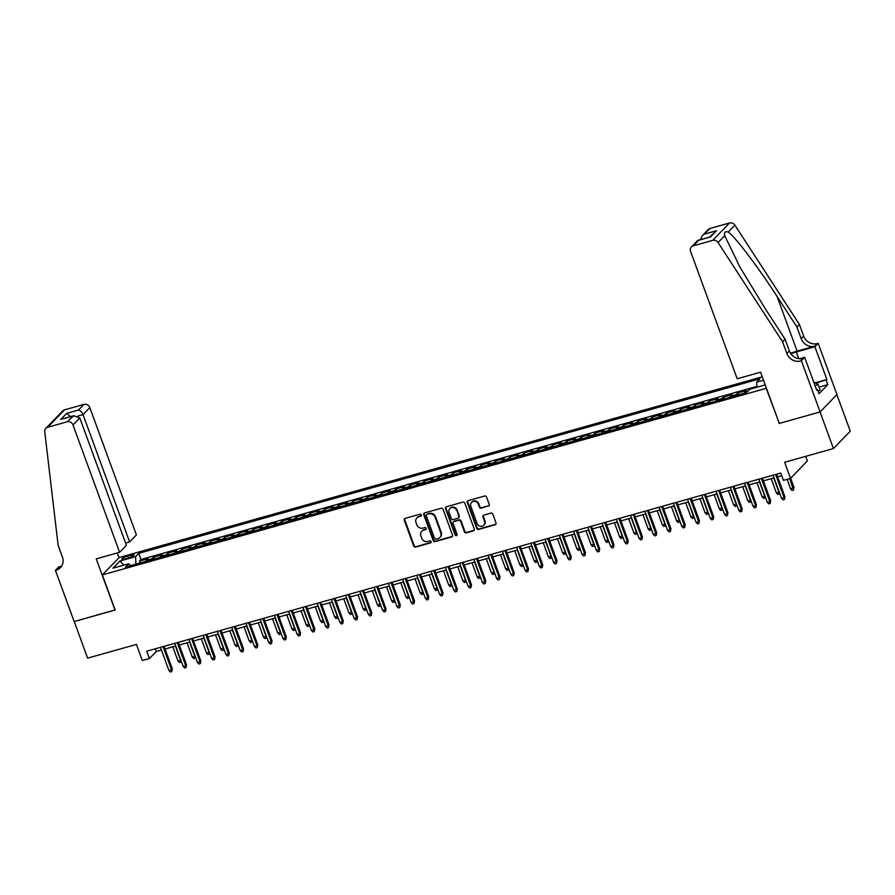 <?xml version="1.0" encoding="UTF-8"?>
<svg xmlns="http://www.w3.org/2000/svg" width="895" height="895" viewBox="0 0 895 895"><rect width="100%" height="100%" fill="white"/><g stroke="black" fill="none" stroke-linecap="round" stroke-linejoin="round"><path stroke-width="1.34" d="M421.332 514.927A1.096 0.996 -136 0 0 419.99 514.2L405.133 518.373A1.555 1.421 -136 0 0 404.26 520.196L413.714 546.062A1.555 1.421 -136 0 0 415.638 547.102L430.495 542.929A1.096 0.996 -136 0 0 431.11 541.643A1.096 0.996 -136 0 0 429.768 540.916L427.844 541.453A4.99 4.542 -136 0 1 421.679 538.119L420.896 535.96A4.99 4.542 -136 0 1 423.693 530.108L425.606 529.56A1.096 0.996 -136 0 0 426.221 528.285A1.096 0.996 -136 0 0 424.879 527.558L422.955 528.095A4.99 4.542 -136 0 1 416.79 524.75L416.007 522.602A4.99 4.542 -136 0 1 418.804 516.751L420.717 516.202A1.096 0.996 -136 0 0 421.332 514.927M488.334 506.156A1.555 1.421 -136 0 0 489.207 504.332L486.556 497.072A1.555 1.421 -136 0 0 484.631 496.031L468.13 500.663A1.555 1.421 -136 0 0 467.257 502.498L476.722 528.352A1.555 1.421 -136 0 0 478.635 529.404L495.136 524.761A1.555 1.421 -136 0 0 496.009 522.937L492.809 514.166A1.555 1.421 -136 0 0 490.885 513.126L483.826 515.106A1.555 1.421 -136 0 0 482.953 516.941L484.542 521.282A4.173 3.804 -136 0 1 483.792 525.231A4.173 3.804 -136 0 1 477.057 523.385L470.826 506.369A4.173 3.804 -136 0 1 471.575 502.408A4.173 3.804 -136 0 1 478.31 504.265L479.351 507.096A1.555 1.421 -136 0 0 481.275 508.147L488.793 505.686A1.555 1.421 -136 0 0 489.129 505.541M779.254 423.301L766.232 388.352L102.343 574.914L115.198 610.032L74.24 621.544L87.632 658.138L136.42 644.422L142.316 660.521L149.431 658.519L146.758 651.202L780.731 473.052L783.405 480.369L790.531 478.366L807.346 460.981L805.657 456.361M779.086 423.48L820.044 411.968L833.435 448.552L784.646 462.267L790.531 478.366M443.059 509.3A1.555 1.421 -136 0 0 441.134 508.248L424.633 512.891A1.555 1.421 -136 0 0 423.76 514.714L433.225 540.58A1.555 1.421 -136 0 0 435.149 541.62L451.651 536.978A1.555 1.421 -136 0 0 452.523 535.154L443.059 509.3M446.381 506.783L462.883 502.14A1.555 1.421 -136 0 1 464.807 503.18L474.272 529.046A1.555 1.421 -136 0 1 473.399 530.869L466.34 532.861A1.555 1.421 -136 0 1 464.415 531.809L460.578 521.326A1.555 1.421 -136 0 0 458.654 520.286L453.966 521.595A1.555 1.421 -136 0 0 453.094 523.43L457.088 534.349A1.096 0.996 -136 0 1 456.897 535.378A1.096 0.996 -136 0 1 455.13 534.897L445.509 508.606A1.555 1.421 -136 0 1 446.381 506.783M836.87 394.628L850.25 431.177L833.435 448.552M747.717 391.406L744.729 392.245L746.385 390.533L737.838 392.927L738.52 394.807M735.701 395.601A6.354 2.305 -105.7 0 1 736.182 394.65L730.477 396.25L732.144 394.538L723.596 396.933L724.279 398.812M721.448 399.606A6.354 2.305 -105.7 0 1 721.929 398.655L716.235 400.255L717.891 398.532L709.343 400.938L710.026 402.817M707.207 403.6A6.354 2.305 -105.7 0 1 707.688 402.649L701.982 404.26L703.649 402.537L695.102 404.943L695.784 406.811M692.954 407.605A6.354 2.305 -105.7 0 1 693.435 406.654L687.74 408.254L689.396 406.543L680.849 408.948L681.531 410.816M678.712 411.611A6.354 2.305 -105.7 0 1 679.193 410.66L673.499 412.259L675.154 410.548L666.607 412.953L667.29 414.821M664.47 415.616A6.354 2.305 -105.7 0 1 664.951 414.665L659.246 416.264L660.902 414.553L652.354 416.958L653.048 418.826M650.217 419.621A6.354 2.305 -105.7 0 1 650.699 418.67L645.004 420.27L646.66 418.558L638.113 420.952L638.795 422.832M635.976 423.626A6.354 2.305 -105.7 0 1 636.457 422.675L630.751 424.275L632.418 422.563L623.86 424.957L624.553 426.837M621.723 427.631A6.354 2.305 -105.7 0 1 622.204 426.68L616.51 428.28L618.165 426.557L609.618 428.962L610.3 430.831M607.481 431.625A6.354 2.305 -105.7 0 1 607.962 430.674L602.257 432.274L603.924 430.562L595.376 432.967L596.059 434.836M593.228 435.63A6.354 2.305 -105.7 0 1 593.709 434.679L588.015 436.279L589.671 434.567L581.124 436.973L581.806 438.841M578.987 439.635A6.354 2.305 -105.7 0 1 579.468 438.684L573.773 440.284L575.429 438.572L566.882 440.978L567.564 442.846M564.734 443.64A6.354 2.305 -105.7 0 1 565.215 442.689L559.52 444.289L561.176 442.577L552.629 444.972L553.323 446.851M550.492 447.645A6.354 2.305 -105.7 0 1 550.973 446.694L545.279 448.294L546.934 446.583L538.387 448.977L539.07 450.856M536.25 451.651A6.354 2.305 -105.7 0 1 536.731 450.7L531.026 452.299L532.682 450.577L524.134 452.982L524.828 454.861M521.998 455.644A6.354 2.305 -105.7 0 1 522.479 454.694L516.784 456.305L518.44 454.582L509.893 456.987L510.575 458.855M507.756 459.65A6.354 2.305 -105.7 0 1 508.237 458.699L502.531 460.298L504.198 458.587L495.651 460.992L496.333 462.86M493.503 463.655A6.354 2.305 -105.7 0 1 493.984 462.704L488.29 464.304L489.945 462.592L481.398 464.997L482.081 466.866M479.261 467.66A6.354 2.305 -105.7 0 1 479.742 466.709L474.037 468.309L475.704 466.597L467.156 469.002L467.839 470.871M465.008 471.665A6.354 2.305 -105.7 0 1 465.489 470.714L459.795 472.314L461.451 470.602L452.904 472.996L453.586 474.876M450.767 475.67A6.354 2.305 -105.7 0 1 451.248 474.719L445.553 476.319L447.209 474.607L438.662 477.001L439.344 478.881M436.525 479.675A6.354 2.305 -105.7 0 1 436.995 478.724L431.3 480.324L432.956 478.601L424.409 481.007L425.103 482.875M422.272 483.669A6.354 2.305 -105.7 0 1 422.753 482.718L417.059 484.318L418.715 482.606L410.167 485.012L410.85 486.88M408.031 487.674A6.354 2.305 -105.7 0 1 408.512 486.723L402.806 488.323L404.462 486.611L395.914 489.017L396.608 490.885M393.778 491.679A6.354 2.305 -105.7 0 1 394.259 490.728L388.564 492.328L390.22 490.617L381.673 493.022L382.355 494.89M379.536 495.685A6.354 2.305 -105.7 0 1 380.017 494.734L374.311 496.333L375.978 494.622L367.431 497.016L368.113 498.895M365.283 499.69A6.354 2.305 -105.7 0 1 365.764 498.739L360.07 500.339L361.725 498.627L353.178 501.021L353.861 502.9M351.041 503.695A6.354 2.305 -105.7 0 1 351.522 502.744L345.817 504.344L347.484 502.621L338.936 505.026L339.619 506.906M336.788 507.689A6.354 2.305 -105.7 0 1 337.27 506.738L331.575 508.349L333.231 506.626L324.684 509.031L325.366 510.9M322.547 511.694A6.354 2.305 -105.7 0 1 323.028 510.743L317.333 512.343L318.989 510.631L310.442 513.036L311.124 514.905M308.305 515.699A6.354 2.305 -105.7 0 1 308.786 514.748L303.081 516.348L304.736 514.636L296.189 517.042L296.883 518.91M294.052 519.704A6.354 2.305 -105.7 0 1 294.533 518.753L288.839 520.353L290.495 518.641L281.947 521.047L282.63 522.915M279.811 523.709A6.354 2.305 -105.7 0 1 280.292 522.758L274.586 524.358L276.253 522.646L267.695 525.041L268.388 526.92M265.558 527.714A6.354 2.305 -105.7 0 1 266.039 526.763L260.344 528.363L262 526.652L253.453 529.046L254.135 530.925M251.316 531.719A6.354 2.305 -105.7 0 1 251.797 530.769L246.091 532.368L247.758 530.645L239.211 533.051L239.894 534.919M237.063 535.713A6.354 2.305 -105.7 0 1 237.544 534.762L231.85 536.362L233.505 534.651L224.958 537.056L225.641 538.924M222.821 539.719A6.354 2.305 -105.7 0 1 223.302 538.768L217.608 540.367L219.264 538.656L210.717 541.061L211.399 542.929M208.569 543.724A6.354 2.305 -105.7 0 1 209.05 542.773L203.355 544.373L205.011 542.661L196.464 545.066L197.157 546.934M194.327 547.729A6.354 2.305 -105.7 0 1 194.808 546.778L189.113 548.378L190.769 546.666L182.222 549.06L182.904 550.94M180.085 551.734A6.354 2.305 -105.7 0 1 180.566 550.783L174.861 552.383L176.516 550.671L167.969 553.065L168.663 554.945M165.832 555.739A6.354 2.305 -105.7 0 1 166.313 554.788L160.619 556.388L162.275 554.665L153.727 557.07L152.072 558.782A6.354 2.305 74.3 0 0 151.591 559.733M154.41 558.95L153.727 557.07M124.987 558.894L128.119 558.021A4.923 0.951 -20.1 0 0 134.149 554.866A4.923 0.951 -20.1 0 0 130.939 555.101L127.806 555.985A4.923 0.951 -20.1 0 0 121.776 559.14A4.923 0.951 -20.1 0 0 124.987 558.894M762.249 376.817L119.158 557.529L102.343 574.914M756.935 387.233L756.722 382.098L759.9 378.809L138.759 553.356L135.57 556.645L135.883 564.152M756.722 382.098L763.48 380.196M765.214 384.906L749.82 389.236L746.631 392.525L125.479 567.072L128.667 563.783L112.994 568.191L119.896 561.042L135.57 556.645M756.901 386.427L141.007 559.498L139.486 561.075L148.033 558.67L146.366 560.393A6.354 2.305 74.3 0 0 145.885 561.344M166.313 554.788L167.969 553.065M180.566 550.783L182.222 549.06M194.808 546.778L196.464 545.066M209.05 542.773L210.717 541.061M223.302 538.768L224.958 537.056M237.544 534.762L239.211 533.051M251.797 530.769L253.453 529.046M266.039 526.763L267.695 525.041M280.292 522.758L281.947 521.047M294.533 518.753L296.189 517.042M308.786 514.748L310.442 513.036M323.028 510.743L324.684 509.031M337.27 506.738L338.936 505.026M351.522 502.744L353.178 501.021M365.764 498.739L367.431 497.016M380.017 494.734L381.673 493.022M394.259 490.728L395.914 489.017M408.512 486.723L410.167 485.012M422.753 482.718L424.409 481.007M436.995 478.724L438.662 477.001M451.248 474.719L452.904 472.996M465.489 470.714L467.156 469.002M479.742 466.709L481.398 464.997M493.984 462.704L495.651 460.992M508.237 458.699L509.893 456.987M522.479 454.694L524.134 452.982M536.731 450.7L538.387 448.977M550.973 446.694L552.629 444.972M565.215 442.689L566.882 440.978M579.468 438.684L581.124 436.973M593.709 434.679L595.376 432.967M607.962 430.674L609.618 428.962M622.204 426.68L623.86 424.957M636.457 422.675L638.113 420.952M650.699 418.67L652.354 416.958M664.951 414.665L666.607 412.953M679.193 410.66L680.849 408.948M693.435 406.654L695.102 404.943M707.688 402.649L709.343 400.938M721.929 398.655L723.596 396.933M736.182 394.65L737.838 392.927M149.431 658.519L156.256 651.471L161.447 650.016M165.038 649.009L175.7 646.011M179.291 645.004L189.941 642.006M193.533 640.999L204.194 638.001M207.774 636.994L218.436 633.996M222.027 632.989L232.689 629.99M236.269 628.984L246.93 625.997M250.522 624.978L261.183 621.991M264.763 620.985L275.425 617.986M279.016 616.979L289.667 613.981M293.258 612.974L303.92 609.976M307.5 608.969L318.161 605.971M321.752 604.964L332.414 601.977M335.994 600.959L346.656 597.972M350.247 596.965L360.909 593.967M364.489 592.96L375.15 589.962M378.742 588.955L389.403 585.956M392.983 584.95L403.645 581.951M407.236 580.944L417.887 577.946M421.478 576.939L432.14 573.952M435.72 572.934L446.381 569.947M449.972 568.94L460.634 565.942M464.214 564.935L474.876 561.937M478.467 560.93L489.129 557.932M492.709 556.925L503.37 553.927M506.962 552.92L517.612 549.933M521.203 548.915L531.865 545.928M535.445 544.921L546.107 541.922M549.698 540.916L560.359 537.917M563.939 536.91L574.601 533.912M578.192 532.905L588.854 529.907M592.434 528.9L603.096 525.902M606.687 524.895L617.349 521.908M620.929 520.89L631.59 517.903M635.181 516.896L645.832 513.898M649.423 512.891L660.085 509.893M663.665 508.886L674.327 505.888M677.918 504.881L688.579 501.882M692.159 500.876L702.821 497.888M706.412 496.87L717.074 493.883M720.654 492.876L731.316 489.878M734.907 488.871L745.557 485.873M749.149 484.866L759.81 481.868M763.401 480.861L774.052 477.863M777.643 476.856L781.704 475.715M155.282 648.808L156.256 651.471M140.168 562.944L139.486 561.075M141.007 559.498L138.759 553.356M130.525 565.651L128.667 563.783M160.619 556.388A6.354 2.305 74.3 0 0 160.138 557.339M174.861 552.383A6.354 2.305 74.3 0 0 174.38 553.334M189.113 548.378A6.354 2.305 74.3 0 0 188.632 549.329M203.355 544.373A6.354 2.305 74.3 0 0 202.874 545.323M217.608 540.367A6.354 2.305 74.3 0 0 217.127 541.318M231.85 536.362A6.354 2.305 74.3 0 0 231.369 537.324M246.091 532.368A6.354 2.305 74.3 0 0 245.61 533.319M260.344 528.363A6.354 2.305 74.3 0 0 259.863 529.314M274.586 524.358A6.354 2.305 74.3 0 0 274.105 525.309M288.839 520.353A6.354 2.305 74.3 0 0 288.358 521.304M303.081 516.348A6.354 2.305 74.3 0 0 302.599 517.299M317.333 512.343A6.354 2.305 74.3 0 0 316.852 513.294M331.575 508.349A6.354 2.305 74.3 0 0 331.094 509.3M345.817 504.344A6.354 2.305 74.3 0 0 345.347 505.295M360.07 500.339A6.354 2.305 74.3 0 0 359.589 501.289M374.311 496.333A6.354 2.305 74.3 0 0 373.83 497.284M388.564 492.328A6.354 2.305 74.3 0 0 388.083 493.279M402.806 488.323A6.354 2.305 74.3 0 0 402.325 489.274M417.059 484.318A6.354 2.305 74.3 0 0 416.578 485.28M431.3 480.324A6.354 2.305 74.3 0 0 430.819 481.275M445.553 476.319A6.354 2.305 74.3 0 0 445.072 477.27M459.795 472.314A6.354 2.305 74.3 0 0 459.314 473.265M474.037 468.309A6.354 2.305 74.3 0 0 473.556 469.26M488.29 464.304A6.354 2.305 74.3 0 0 487.809 465.255M502.531 460.298A6.354 2.305 74.3 0 0 502.05 461.249M516.784 456.305A6.354 2.305 74.3 0 0 516.303 457.255M531.026 452.299A6.354 2.305 74.3 0 0 530.545 453.25M545.279 448.294A6.354 2.305 74.3 0 0 544.798 449.245M559.52 444.289A6.354 2.305 74.3 0 0 559.039 445.24M573.773 440.284A6.354 2.305 74.3 0 0 573.292 441.235M588.015 436.279A6.354 2.305 74.3 0 0 587.534 437.23M602.257 432.274A6.354 2.305 74.3 0 0 601.776 433.236M616.51 428.28A6.354 2.305 74.3 0 0 616.028 429.231M630.751 424.275A6.354 2.305 74.3 0 0 630.27 425.226M645.004 420.27A6.354 2.305 74.3 0 0 644.523 421.221M659.246 416.264A6.354 2.305 74.3 0 0 658.765 417.215M673.499 412.259A6.354 2.305 74.3 0 0 673.018 413.21M687.74 408.254A6.354 2.305 74.3 0 0 687.259 409.205M701.982 404.26A6.354 2.305 74.3 0 0 701.501 405.211M716.235 400.255A6.354 2.305 74.3 0 0 715.754 401.206M730.477 396.25A6.354 2.305 74.3 0 0 729.996 397.201M744.729 392.245A6.354 2.305 74.3 0 0 744.248 393.196M123.902 565.125L119.896 561.042M421.321 515.677A1.096 0.996 -136 0 1 421.176 515.733L419.252 516.281A4.99 4.542 -136 0 0 417.35 517.399L416.891 517.869M421.78 531.238L422.239 530.769A4.99 4.542 -136 0 1 424.14 529.639L426.065 529.09A1.096 0.996 -136 0 0 426.21 529.046M404.786 518.518A1.555 1.421 -136 0 0 404.708 519.726L414.172 545.592A1.555 1.421 -136 0 0 416.097 546.632L430.954 542.459A1.096 0.996 -136 0 0 431.099 542.404M424.297 513.036A1.555 1.421 -136 0 0 424.219 514.245L433.683 540.11A1.555 1.421 -136 0 0 435.608 541.151L452.109 536.508A1.555 1.421 -136 0 0 452.445 536.362M426.915 514.468A1.096 0.996 -136 0 0 426.3 515.744L434.601 538.443A1.096 0.996 -136 0 0 435.954 539.17L437.979 538.611A4.99 4.542 -136 0 0 440.776 532.749L435.093 517.232A4.99 4.542 -136 0 0 428.94 513.898L427.362 513.998A1.096 0.996 -136 0 0 426.949 514.245L426.49 514.714M439.881 537.481L440.34 537.011A4.99 4.542 -136 0 0 441.224 532.279L440.776 532.749M427.362 513.998L429.387 513.428A4.99 4.542 -136 0 1 435.552 516.762L441.224 532.279M453.373 521.953L453.821 521.483A1.555 1.421 -136 0 1 454.414 521.125L459.101 519.816A1.555 1.421 -136 0 1 461.026 520.856L464.863 531.339A1.555 1.421 -136 0 0 466.787 532.391L473.847 530.399A1.555 1.421 -136 0 0 474.193 530.254M446.046 506.928A1.555 1.421 -136 0 0 445.967 508.136L455.589 534.427A1.096 0.996 -136 0 0 457.076 535.098M456.595 510.441A4.173 3.804 -136 0 0 449.849 508.595A4.173 3.804 -136 0 0 449.111 512.544L451.304 518.541A1.555 1.421 -136 0 0 453.228 519.592L457.916 518.272A1.555 1.421 -136 0 0 458.788 516.437L457.043 509.971A4.173 3.804 -136 0 0 450.308 508.125L449.849 508.595M458.508 517.914L458.967 517.444A1.555 1.421 -136 0 0 459.236 515.967L458.788 516.437M457.043 509.971L459.236 515.967M471.575 502.408L472.023 501.938A4.173 3.804 -136 0 1 478.769 503.795L479.798 506.626A1.555 1.421 -136 0 0 481.723 507.678L488.793 505.686M483.792 525.231L484.251 524.761A4.173 3.804 -136 0 0 484.989 520.812L484.542 521.282M483.479 515.251A1.555 1.421 -136 0 0 483.401 516.471L484.989 520.812M467.783 500.808A1.555 1.421 -136 0 0 467.705 502.028L477.169 527.882A1.555 1.421 -136 0 0 479.093 528.934L495.595 524.291A1.555 1.421 -136 0 0 495.931 524.146M181.361 661.472L179.47 662.613L178.027 661.058L180.589 660.342L175.375 646.1M180.891 662.21L180.846 660.074M178.027 661.058L172.813 646.816M163.047 646.626L171.493 669.74L172.321 668.889L171.806 671.608L171.493 669.74L168.931 670.456L160.473 647.353M172.321 668.889L164.065 646.335M171.806 671.608L170.386 672.011L168.931 670.456M813.79 382.243L818.03 384.257L820.178 390.108L818.086 391.249M818.03 384.257L815.11 385.857M125.591 543.075L129.618 541.945L136.42 534.919L89.824 407.594L83.022 414.62L78.066 416.007M129.618 541.945L83.022 414.62C81.87 411.957 80.371 410.425 78.503 410.022L83.94 404.406L64.496 409.865L47.681 427.251A4.766 4.341 -136 0 0 44.75 431.759L58.141 545.368L62.426 557.07A11.12 10.136 44 0 1 60.446 567.609A11.12 10.136 44 0 1 56.206 570.126L55.423 570.339L74.162 621.566L115.153 609.92M114.985 610.099L96.235 558.872L119.606 552.304L73.01 424.98A4.766 4.341 -136 0 0 67.125 421.791L47.681 427.251M55.423 570.339L58.712 566.938L61.621 566.121M118.99 557.708L117.256 552.965M119.606 552.304L126.396 545.279L79.8 417.954L73.01 424.98M45.858 428.325L62.672 410.95A4.766 4.341 44 0 1 64.496 409.865M83.94 404.406A4.766 4.341 44 0 1 89.824 407.594M61.565 566.199A11.12 10.136 44 0 1 58.69 567.553L56.206 570.126M67.125 421.791L73.759 415.728L79.8 417.954M72.551 416.175L61.934 419.05L73.759 415.728M60.726 419.498L66.689 413.345L70.582 416.622M737.189 378.764L690.593 251.428A4.766 4.341 -136 0 1 693.267 245.834L712.711 240.375L729.526 222.989A4.766 4.341 44 0 1 734.896 225.16L799.392 324.404L803.676 336.117A11.12 10.136 -136 0 0 817.403 343.557L818.187 343.344L836.937 394.561L820.122 411.946L779.299 423.413L760.56 372.197L737.189 378.764M799.392 324.404L796.908 326.977L777.128 296.547C758.345 267.337 735.265 236.873 728.25 232.04C725.107 231.145 723.932 232.353 724.726 235.676L740.165 267.527L765.292 308.786L785.072 339.216L789.356 350.929A11.12 10.136 -136 0 0 803.072 358.369L800.589 360.942L801.372 360.719L820.122 411.946M785.072 339.216L782.577 341.789L786.862 353.503A11.12 10.136 -136 0 0 800.589 360.942M777.128 296.547L797.109 351.142L814.92 346.13A11.12 10.136 -136 0 1 801.193 338.69L796.908 326.977M710.082 228.449L702.183 235.81L708.258 229.534A4.766 4.341 44 0 1 710.082 228.449L729.526 222.989M724.726 235.676L718.081 242.545L782.577 341.789M815.625 382.691L826.89 379.525L816.218 383.071M816.486 389.605L817.392 389.347L818.992 393.744L827.763 384.671L826.163 380.286M817.392 389.347L816.665 390.097L804.672 357.318L801.372 360.719M818.187 343.344L814.886 346.745L796.304 351.97A17.866 3.457 -20.1 0 0 790.822 353.715M826.89 379.525L814.886 346.745M797.109 351.142A20.686 3.994 -20.1 0 0 790.509 353.245M799.649 358.727L804.672 357.318M718.081 242.545A4.766 4.341 -136 0 0 712.711 240.375M827.763 384.671L819.082 387.11M702.183 235.81L700.393 239.636M704.645 234.065L716.47 230.742L709.59 237.052M716.47 230.742L710.518 236.895L697.518 240.643L691.443 246.919M710.518 236.895L698.122 240.274M195.602 657.467L193.712 658.608L192.268 657.053L194.83 656.337L189.617 642.095M195.144 658.205L195.088 656.069M192.268 657.053L187.055 642.811M209.844 653.462L207.964 654.603L206.51 653.048L209.083 652.332L203.87 638.09M209.385 654.211L209.34 652.063M206.51 653.048L201.308 638.817M224.097 649.457L222.206 650.609L220.763 649.054L223.325 648.327L218.111 634.085M223.638 650.206L223.582 648.058M220.763 649.054L215.55 634.812M238.338 645.452L236.459 646.604L235.005 645.049L237.578 644.322L232.364 630.091M237.88 646.201L237.835 644.053M235.005 645.049L229.802 630.807M177.288 642.621L185.746 665.735L186.563 664.884L186.048 667.603L185.746 665.735L183.184 666.451L174.726 643.348M186.563 664.884L178.306 642.341M186.048 667.603L184.627 668.006L183.184 666.451M191.53 638.616L199.988 661.729L200.804 660.879L200.301 663.609L199.988 661.729L197.426 662.445L188.968 639.343M200.804 660.879L192.559 638.336M200.301 663.609L198.88 664L197.426 662.445M205.783 634.622L214.241 657.724L215.057 656.874L214.543 659.604L214.241 657.724L211.679 658.451L203.221 635.338M215.057 656.874L206.801 634.331M214.543 659.604L213.122 659.995L211.679 658.451M220.025 630.617L228.482 653.719L229.299 652.88L228.796 655.599L228.482 653.719L225.92 654.446L217.463 631.333M229.299 652.88L221.054 630.326M228.796 655.599L227.364 656.001L225.92 654.446M252.591 641.447L250.701 642.599L249.257 641.044L251.819 640.317L246.606 626.086M252.133 642.196L252.077 640.059M249.257 641.044L244.044 626.802M234.277 626.612L242.735 649.714L243.552 648.875L243.037 651.594L242.735 649.714L240.162 650.441L231.715 627.328M243.552 648.875L235.295 626.321M243.037 651.594L241.616 651.996L240.162 650.441M266.833 637.453L264.954 638.594L263.499 637.039L266.061 636.323L260.859 622.081M266.374 638.191L266.33 636.054M263.499 637.039L258.286 622.797M248.519 622.607L256.977 645.72L257.794 644.87L257.29 647.588L256.977 645.72L254.415 646.436L245.957 623.323M257.794 644.87L249.548 622.316M257.29 647.588L255.858 647.991L254.415 646.436M281.086 633.447L279.195 634.589L277.752 633.034L280.314 632.317L275.101 618.076M280.616 634.186L280.571 632.049M277.752 633.034L272.539 618.792M262.772 618.602L271.219 641.715L272.046 640.865L271.532 643.583L271.219 641.715L268.657 642.431L260.199 619.329M272.046 640.865L263.79 618.322M271.532 643.583L270.111 643.986L268.657 642.431M295.328 629.442L293.448 630.583L291.994 629.028L294.556 628.312L289.353 614.071M294.869 630.192L294.813 628.044M291.994 629.028L286.78 614.798M277.014 614.596L285.471 637.71L286.288 636.86L285.773 639.578L285.471 637.71L282.909 638.426L274.452 615.324M286.288 636.86L278.032 614.317M285.773 639.578L284.353 639.981L282.909 638.426M309.581 625.437L307.69 626.578L306.247 625.023L308.809 624.307L303.595 610.066M309.111 626.187L309.066 624.039M306.247 625.023L301.033 610.793M291.255 610.591L299.713 633.705L300.53 632.854L300.026 635.584L299.713 633.705L297.151 634.421L288.693 611.319M300.53 632.854L292.285 610.312M300.026 635.584L298.606 635.976L297.151 634.421M323.822 621.432L321.931 622.584L320.488 621.029L323.05 620.302L317.837 606.06M323.363 622.182L323.308 620.034M320.488 621.029L315.275 606.788M305.508 606.597L313.966 629.7L314.783 628.861L314.268 631.579L313.966 629.7L311.404 630.427L302.946 607.313M314.783 628.861L306.526 606.307M314.268 631.579L312.847 631.982L311.404 630.427M338.064 617.427L336.184 618.579L334.73 617.024L337.303 616.297L332.09 602.066M337.605 618.176L337.56 616.04M334.73 617.024L329.528 602.782M319.75 602.592L328.208 625.694L329.024 624.855L328.521 627.574L328.208 625.694L325.646 626.422L317.188 603.308M329.024 624.855L320.779 602.301M328.521 627.574L327.089 627.977L325.646 626.422M352.317 613.422L350.426 614.574L348.983 613.019L351.545 612.303L346.331 598.061M351.858 614.171L351.802 612.035M348.983 613.019L343.769 598.777M334.003 598.587L342.461 621.689L343.277 620.85L342.763 623.569L342.461 621.689L339.887 622.417L331.441 599.303M343.277 620.85L335.021 598.296M342.763 623.569L341.342 623.972L339.887 622.417M366.558 609.428L364.679 610.569L363.225 609.014L365.798 608.298L360.584 594.056M366.1 610.166L366.055 608.029M363.225 609.014L358.022 594.772M348.244 594.582L356.702 617.695L357.519 616.845L357.015 619.564L356.702 617.695L354.14 618.411L345.683 595.309M357.519 616.845L349.274 594.291M357.015 619.564L355.583 619.966L354.14 618.411M380.811 605.423L378.921 606.564L377.477 605.009L380.039 604.293L374.826 590.051M380.353 606.161L380.297 604.024M377.477 605.009L372.264 590.767M362.497 590.577L370.955 613.69L371.772 612.84L371.257 615.559L370.955 613.69L368.382 614.406L359.924 591.304M371.772 612.84L363.515 590.297M371.257 615.559L369.836 615.961L368.382 614.406M395.053 601.418L393.173 602.559L391.719 601.004L394.281 600.288L389.079 586.046M394.594 602.167L394.538 600.019M391.719 601.004L386.506 586.773M376.739 586.572L385.197 609.685L386.013 608.835L385.51 611.565L385.197 609.685L382.635 610.401L374.177 587.299M386.013 608.835L377.768 586.292M385.51 611.565L384.078 611.956L382.635 610.401M409.306 597.412L407.415 598.565L405.972 597.01L408.534 596.283L403.321 582.041M408.836 598.162L408.791 596.014M405.972 597.01L400.759 582.768M390.992 582.578L399.438 605.68L400.266 604.83L399.752 607.56L399.438 605.68L396.877 606.407L388.419 583.294M400.266 604.83L392.01 582.287M399.752 607.56L398.331 607.951L396.877 606.407M423.548 593.407L421.657 594.56L420.214 593.005L422.776 592.277L417.573 578.047M423.089 594.157L423.033 592.009M420.214 593.005L415 578.763M405.234 578.573L413.691 601.675L414.508 600.836L413.993 603.554L413.691 601.675L411.129 602.402L402.672 579.289M414.508 600.836L406.252 578.282M413.993 603.554L412.573 603.957L411.129 602.402M437.789 589.402L435.91 590.555L434.467 589L437.028 588.272L431.815 574.042M437.331 590.152L437.286 588.015M434.467 589L429.253 574.758M419.475 574.568L427.933 597.67L428.75 596.831L428.246 599.549L427.933 597.67L425.371 598.397L416.913 575.284M428.75 596.831L420.505 574.277M428.246 599.549L426.825 599.952L425.371 598.397M452.042 585.408L450.151 586.549L448.708 584.994L451.27 584.278L446.057 570.037M451.583 586.147L451.527 584.01M448.708 584.994L443.495 570.753M433.728 570.562L442.186 593.676L443.003 592.826L442.488 595.544L442.186 593.676L439.624 594.392L431.166 571.278M443.003 592.826L434.746 570.272M442.488 595.544L441.067 595.947L439.624 594.392M466.284 581.403L464.404 582.544L462.95 580.989L465.523 580.273L460.31 566.032M465.825 582.142L465.78 580.005M462.95 580.989L457.748 566.748M447.97 566.557L456.428 589.671L457.244 588.821L456.741 591.539L456.428 589.671L453.866 590.387L445.408 567.285M457.244 588.821L448.999 566.278M456.741 591.539L455.309 591.942L453.866 590.387M480.537 577.398L478.646 578.539L477.203 576.984L479.765 576.268L474.551 562.026M480.078 578.148L480.022 576M477.203 576.984L471.989 562.754M462.223 562.552L470.68 585.666L471.497 584.815L470.983 587.534L470.68 585.666L468.107 586.382L459.661 563.279M471.497 584.815L463.241 562.273M470.983 587.534L469.562 587.937L468.107 586.382M494.778 573.393L492.899 574.534L491.444 572.979L494.006 572.263L488.804 558.021M494.32 574.143L494.275 571.994M491.444 572.979L486.231 558.748M476.464 558.547L484.922 581.66L485.739 580.81L485.235 583.54L484.922 581.66L482.36 582.376L473.902 559.274M485.739 580.81L477.494 558.267M485.235 583.54L483.803 583.932L482.36 582.376M509.031 569.388L507.141 570.54L505.697 568.985L508.259 568.258L503.046 554.016M508.561 570.137L508.517 567.989M505.697 568.985L500.484 554.743M490.717 554.553L499.175 577.655L499.992 576.816L499.477 579.535L499.175 577.655L496.602 578.383L488.144 555.269M499.992 576.816L491.735 554.262M499.477 579.535L498.056 579.938L496.602 578.383M523.273 565.383L521.393 566.535L519.939 564.98L522.501 564.253L517.299 550.022M522.814 566.132L522.758 563.995M519.939 564.98L514.726 550.738M504.959 550.548L513.417 573.65L514.233 572.811L513.73 575.53L513.417 573.65L510.855 574.377L502.397 551.264M514.233 572.811L505.977 550.257M513.73 575.53L512.298 575.932L510.855 574.377M537.526 561.378L535.635 562.53L534.192 560.975L536.754 560.259L531.54 546.017M537.056 562.127L537.011 559.99M534.192 560.975L528.979 546.733M551.767 557.384L549.877 558.525L548.434 556.97L550.996 556.254L545.782 542.012M551.309 558.122L551.253 555.985M548.434 556.97L543.22 542.728M566.009 553.378L564.13 554.52L562.675 552.965L565.248 552.249L560.035 538.007M565.55 554.117L565.506 551.98M562.675 552.965L557.473 538.723M519.212 546.543L527.658 569.645L528.486 568.806L527.972 571.525L527.658 569.645L525.096 570.372L516.639 547.259M528.486 568.806L520.23 546.252M527.972 571.525L526.551 571.927L525.096 570.372M533.454 542.538L541.911 565.651L542.728 564.801L542.213 567.519L541.911 565.651L539.349 566.367L530.892 543.265M542.728 564.801L534.472 542.247M542.213 567.519L540.793 567.922L539.349 566.367M547.695 538.533L556.153 561.646L556.97 560.796L556.466 563.514L556.153 561.646L553.591 562.362L545.133 539.26M556.97 560.796L548.724 538.253M556.466 563.514L555.034 563.917L553.591 562.362M580.262 549.373L578.371 550.514L576.928 548.959L579.49 548.243L574.277 534.002M579.803 550.123L579.747 547.975M576.928 548.959L571.715 534.729M561.948 534.528L570.406 557.641L571.223 556.791L570.708 559.52L570.406 557.641L567.833 558.357L559.386 535.255M571.223 556.791L562.966 534.248M570.708 559.52L569.287 559.912L567.833 558.357M594.504 545.368L592.624 546.521L591.17 544.965L593.743 544.238L588.53 529.997M594.045 546.118L594 543.97M591.17 544.965L585.968 530.724M576.19 530.534L584.648 553.636L585.464 552.786L584.961 555.515L584.648 553.636L582.086 554.363L573.628 531.25M585.464 552.786L577.219 530.243M584.961 555.515L583.529 555.907L582.086 554.363M608.757 541.363L606.866 542.515L605.423 540.96L607.985 540.233L602.771 526.003M608.298 542.113L608.242 539.965M605.423 540.96L600.209 526.719M590.443 526.528L598.9 549.631L599.717 548.792L599.202 551.51L598.9 549.631L596.327 550.358L587.881 527.244M599.717 548.792L591.461 526.238M599.202 551.51L597.782 551.913L596.327 550.358M622.998 537.358L621.119 538.51L619.664 536.955L622.226 536.228L617.024 521.998M622.54 538.108L622.495 535.971M619.664 536.955L614.451 522.714M604.684 522.523L613.142 545.626L613.959 544.786L613.455 547.505L613.142 545.626L610.58 546.353L602.122 523.239M613.959 544.786L605.714 522.232M613.455 547.505L612.023 547.908L610.58 546.353M637.251 533.364L635.36 534.505L633.917 532.95L636.479 532.234L631.266 517.992M636.781 534.102L636.737 531.966M633.917 532.95L628.704 518.708M618.937 518.518L627.384 541.632L628.212 540.781L627.697 543.5L627.384 541.632L624.822 542.348L616.364 519.234M628.212 540.781L619.955 518.227M627.697 543.5L626.276 543.903L624.822 542.348M651.493 529.359L649.613 530.5L648.159 528.945L650.721 528.229L645.519 513.987M651.034 530.097L650.978 527.961M648.159 528.945L642.946 514.703M633.179 514.513L641.637 537.626L642.453 536.776L641.939 539.495L641.637 537.626L639.075 538.342L630.617 515.24M642.453 536.776L634.197 514.222M641.939 539.495L640.518 539.898L639.075 538.342M665.746 525.354L663.855 526.495L662.412 524.94L664.974 524.224L659.76 509.982M665.276 526.103L665.231 523.955M662.412 524.94L657.198 510.709M647.421 510.508L655.878 533.621L656.695 532.771L656.192 535.49L655.878 533.621L653.316 534.337L644.859 511.235M656.695 532.771L648.45 510.228M656.192 535.49L654.771 535.892L653.316 534.337M679.987 521.349L678.097 522.49L676.654 520.935L679.215 520.219L674.002 505.977M679.529 522.098L679.473 519.95M676.654 520.935L671.44 506.704M661.673 506.503L670.131 529.616L670.948 528.766L670.433 531.496L670.131 529.616L667.569 530.332L659.112 507.23M670.948 528.766L662.692 506.223M670.433 531.496L669.012 531.887L667.569 530.332M694.229 517.344L692.35 518.496L690.895 516.941L693.468 516.214L688.255 501.972M693.77 518.093L693.726 515.945M690.895 516.941L685.693 502.699M675.915 502.509L684.373 525.611L685.19 524.772L684.686 527.491L684.373 525.611L681.811 526.338L673.353 503.225M685.19 524.772L676.944 502.218M684.686 527.491L683.254 527.893L681.811 526.338M708.482 513.338L706.591 514.491L705.148 512.936L707.71 512.208L702.497 497.978M708.023 514.088L707.967 511.951M705.148 512.936L699.935 498.694M690.168 498.504L698.626 521.606L699.442 520.767L698.928 523.486L698.626 521.606L696.053 522.333L687.606 499.22M699.442 520.767L691.186 498.213M698.928 523.486L697.507 523.888L696.053 522.333M722.724 509.333L720.844 510.486L719.39 508.931L721.963 508.215L716.75 493.973M722.265 510.083L722.22 507.946M719.39 508.931L714.188 494.689M704.41 494.499L712.867 517.601L713.684 516.762L713.181 519.48L712.867 517.601L710.306 518.328L701.848 495.215M713.684 516.762L705.439 494.208M713.181 519.48L711.749 519.883L710.306 518.328M736.977 505.339L735.086 506.481L733.643 504.925L736.205 504.209L730.991 489.968M736.507 506.078L736.462 503.941M733.643 504.925L728.429 490.684M718.663 490.494L727.12 513.607L727.937 512.757L727.422 515.475L727.12 513.607L724.547 514.323L716.09 491.221M727.937 512.757L719.681 490.203M727.422 515.475L726.002 515.878L724.547 514.323M751.218 501.334L749.339 502.475L747.884 500.92L750.446 500.204L745.244 485.963M750.76 502.073L750.704 499.936M747.884 500.92L742.671 486.679M732.904 486.488L741.362 509.602L742.179 508.752L741.675 511.47L741.362 509.602L738.8 510.318L730.342 487.216M742.179 508.752L733.922 486.209M741.675 511.47L740.243 511.873L738.8 510.318M765.471 497.329L763.58 498.47L762.137 496.915L764.699 496.199L759.486 481.957M765.001 498.079L764.956 495.931M762.137 496.915L756.924 482.685M747.157 482.483L755.604 505.597L756.432 504.746L755.917 507.476L755.604 505.597L753.042 506.313L744.584 483.21M756.432 504.746L748.175 482.204M755.917 507.476L754.496 507.868L753.042 506.313M779.713 493.324L777.822 494.476L776.379 492.921L778.941 492.194L773.727 477.952M779.254 494.074L779.198 491.926M776.379 492.921L771.166 478.68M761.399 478.489L769.857 501.592L770.673 500.741L770.159 503.471L769.857 501.592L767.295 502.319L758.837 479.205M770.673 500.741L762.417 478.198M770.159 503.471L768.738 503.863L767.295 502.319M794.01 487.35L793.496 490.068L792.075 490.471L790.621 488.916L794.01 487.35L790.665 478.221M793.496 490.068L789.681 478.601M790.621 488.916L787.119 479.328M775.641 474.484L784.098 497.586L784.915 496.747L784.412 499.466L784.098 497.586L781.536 498.314L773.079 475.2M784.915 496.747L776.67 474.193M784.412 499.466L782.991 499.869L781.536 498.314M152.072 558.782L146.366 560.393M128.511 557.909L127.806 555.985M131.543 556.768L130.939 555.101M66.689 413.345L78.503 410.022M789.356 350.929L786.862 353.503M801.193 338.69L803.676 336.117M698.693 240.218L693.267 245.834M734.896 225.16L728.25 232.04M814.92 346.13L817.403 343.557M798.743 358.626L796.304 351.97"/></g></svg>
